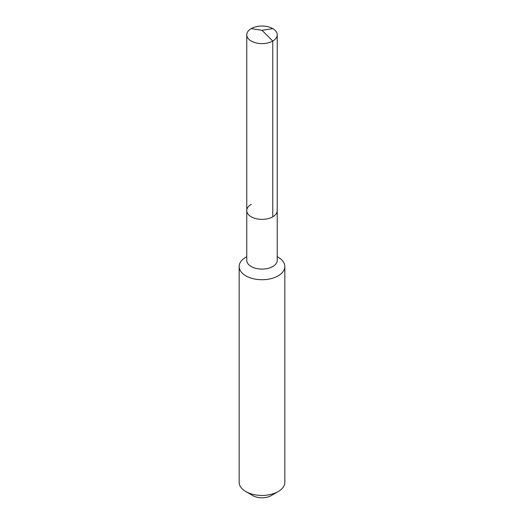 <?xml version="1.0" encoding="UTF-8"?>
<svg xmlns="http://www.w3.org/2000/svg" width="524" height="524" viewBox="0 0 524 524"><rect width="100%" height="100%" fill="white"/><g stroke="black" fill="none" stroke-linecap="round" stroke-linejoin="round"><path stroke-width="0.79" d="M246.771 210.583L246.771 34.82A15.229 8.79 180 0 0 256.171 42.942A15.229 8.79 180 0 0 272.768 41.042L262 30.3L272.768 41.042A15.229 8.79 0 0 0 277.229 34.82L277.229 260.31A15.229 8.79 0 0 1 272.768 266.526A15.229 8.79 180 0 1 256.171 268.432A15.229 8.79 180 0 1 246.771 260.31L246.771 210.583A15.229 8.79 180 0 0 256.171 218.704A15.229 8.79 180 0 0 272.768 216.798A15.229 8.79 0 0 0 277.229 210.583A15.229 8.79 0 0 1 272.768 216.798L272.768 41.042L272.768 216.798A15.229 8.79 180 0 1 256.171 218.704A15.229 8.79 180 0 1 246.771 210.583A15.229 8.79 180 0 1 251.232 204.36M284.84 266.526L284.84 482.244A22.84 13.185 0 0 1 278.152 491.571L271.15 495.612L278.152 491.571A22.84 13.185 180 0 1 245.848 491.571A22.84 13.185 180 0 1 239.16 482.244L239.16 266.526A22.84 13.185 180 0 0 253.262 278.709A22.84 13.185 180 0 0 278.152 275.853A22.84 13.185 0 0 0 284.84 266.526A22.84 13.185 0 0 0 278.152 257.205L277.229 256.668M245.848 257.205L246.771 256.668L245.848 257.205A22.84 13.185 180 0 0 239.16 266.526M271.15 495.612A12.943 7.474 180 0 1 252.85 495.612L245.848 491.571M277.229 34.82A15.229 8.79 0 0 0 267.829 26.698A15.229 8.79 0 0 0 251.232 28.604A15.229 8.79 180 0 0 246.771 34.82M272.768 28.604L262 30.3L251.232 28.604"/></g></svg>
